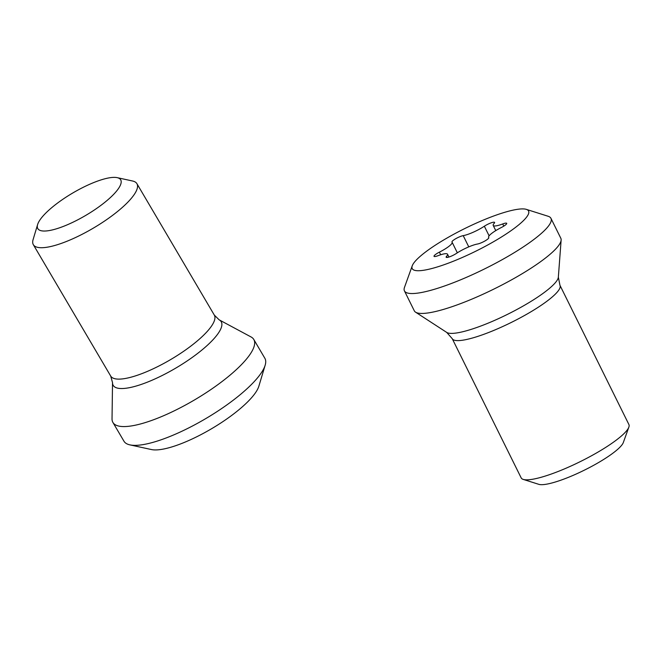 <?xml version="1.0" encoding="UTF-8"?>
<svg xmlns="http://www.w3.org/2000/svg" width="662" height="662" viewBox="0 0 662 662"><rect width="100%" height="100%" fill="white"/><g stroke="black" fill="none" stroke-linecap="round" stroke-linejoin="round"><path stroke-width="0.99" d="M44.395 214.513A48.086 12.942 -30.5 0 0 37.626 224.517A48.086 12.942 -30.5 0 0 64.537 225.941A48.086 12.942 -30.5 0 0 114.096 193.892A48.086 12.942 -30.5 0 0 117.199 177.656A48.086 12.942 -30.5 0 0 82.386 187.735A48.086 12.942 -30.5 0 0 44.395 214.513M37.626 224.517L33.1 239.57A60.11 16.186 -30.5 0 0 33.332 244.683A60.11 16.186 -30.5 0 0 73.854 238.303A60.11 16.186 -30.5 0 0 128.685 201.298A60.11 16.186 -30.5 0 0 136.918 183.68A60.11 16.186 -30.5 0 0 132.557 180.999L117.199 177.656M112.523 382.611L112.035 418.847A81.749 22.012 -30.5 0 0 112.912 422.447A81.749 22.012 -30.5 0 0 168.024 413.767A81.749 22.012 -30.5 0 0 242.598 363.438A81.749 22.012 -30.5 0 0 253.794 339.474A81.749 22.012 -30.5 0 0 251.063 336.958L219.139 319.82L214.306 315.079A60.11 16.186 149.5 0 1 206.081 332.696A60.11 16.186 149.5 0 1 151.242 369.702A60.11 16.186 149.5 0 1 110.72 376.09L112.523 382.611A62.683 16.873 -30.5 0 0 151.176 380.6A62.683 16.873 -30.5 0 0 212.643 340.119A62.683 16.873 -30.5 0 0 219.139 319.82M253.794 339.474L264.85 358.258A81.749 22.012 149.5 0 1 265.164 365.209A81.749 22.012 149.5 0 1 253.654 382.214A81.749 22.012 149.5 0 1 189.075 427.743A81.749 22.012 149.5 0 1 129.901 444.872A81.749 22.012 149.5 0 1 123.968 441.223L112.912 422.447M265.164 365.209L258.825 386.285A64.917 17.477 149.5 0 1 249.682 399.79A64.917 17.477 149.5 0 1 198.401 435.944A64.917 17.477 149.5 0 1 151.408 449.548L129.901 444.872M628.859 427.122L623.331 442.514A48.086 9.326 153.7 0 1 615.114 451.467A48.086 9.326 153.7 0 1 572.936 475.448A48.086 9.326 153.7 0 1 538.843 484.344L523.253 479.412A60.11 11.659 153.7 0 1 521.168 477.881L452.237 338.671A60.11 11.659 -26.3 0 0 491.684 331.29A60.11 11.659 -26.3 0 0 549.667 299.108A60.11 11.659 -26.3 0 0 559.969 285.33L628.9 424.532A60.11 11.659 153.7 0 1 628.859 427.122A60.11 11.659 153.7 0 1 618.598 438.318A60.11 11.659 153.7 0 1 565.869 468.291A60.11 11.659 153.7 0 1 523.253 479.412M550.958 218.352L560.805 238.246A81.749 15.855 153.7 0 1 561.128 240.099A81.749 15.855 153.7 0 1 546.795 256.988A81.749 15.855 153.7 0 1 472.023 299.058A81.749 15.855 153.7 0 1 415.57 312.174A81.749 15.855 153.7 0 1 414.288 310.792L404.441 290.899A81.749 15.855 -26.3 0 0 458.087 280.853A81.749 15.855 -26.3 0 0 536.94 237.095A81.749 15.855 -26.3 0 0 550.958 218.352A81.749 15.855 -26.3 0 0 548.119 216.259L526.298 209.358A64.917 12.586 -26.3 0 0 480.273 221.373A64.917 12.586 -26.3 0 0 423.324 253.745A64.917 12.586 -26.3 0 0 412.236 265.834A64.917 12.586 -26.3 0 0 449.283 262.822A64.917 12.586 -26.3 0 0 517.419 225.907A64.917 12.586 -26.3 0 0 526.298 209.358M456.391 253.43A7.017 1.365 153.7 0 1 449.97 256.674A7.017 1.365 153.7 0 1 446.138 257.237A7.017 1.365 153.7 0 1 446.552 256.343A16.666 3.227 -26.3 0 0 447.529 254.216A16.666 3.227 -26.3 0 0 438.029 255.697A7.017 1.365 153.7 0 1 434.024 256.326A7.017 1.365 153.7 0 1 435.232 254.713A7.017 1.365 153.7 0 1 439.386 252.156A16.666 3.227 -26.3 0 0 452.121 242.251A16.666 3.227 -26.3 0 0 452.014 242.093A7.017 1.365 153.7 0 1 451.964 242.035A7.017 1.365 153.7 0 1 458.965 237.079A7.017 1.365 153.7 0 1 463.21 235.639A16.666 3.227 -26.3 0 0 484.352 226.222A7.017 1.365 153.7 0 1 494.1 222.192A7.017 1.365 153.7 0 1 494.605 222.415A7.017 1.365 153.7 0 1 494.191 223.309A16.666 3.227 -26.3 0 0 493.207 225.436A16.666 3.227 -26.3 0 0 502.706 223.955A7.017 1.365 153.7 0 1 506.711 223.326A7.017 1.365 153.7 0 1 505.511 224.939A7.017 1.365 153.7 0 1 501.349 227.496A16.666 3.227 -26.3 0 0 488.622 237.401A16.666 3.227 -26.3 0 0 488.73 237.559A7.017 1.365 153.7 0 1 488.771 237.625A7.017 1.365 153.7 0 1 481.779 242.573A7.017 1.365 153.7 0 1 477.534 244.013A16.666 3.227 -26.3 0 0 456.391 253.43M412.236 265.834L404.49 287.374A81.749 15.855 -26.3 0 0 404.441 290.899M559.969 285.33L558.347 277.155A62.683 12.156 153.7 0 1 547.35 290.105A62.683 12.156 153.7 0 1 490.021 322.361A62.683 12.156 153.7 0 1 446.726 332.423L415.57 312.174M502.706 223.955L503.79 226.131M484.352 226.222L489.119 235.846M463.21 235.639L468.77 246.868M439.386 252.156L440.685 254.771M446.552 256.343L447.098 257.452M214.306 315.079L136.918 183.68M110.72 376.09L33.332 244.683M558.347 277.155L561.128 240.099M452.237 338.671L446.726 332.423M495.772 230.616L493.207 225.436M457.343 252.81L452.121 242.251M448.927 257.038L447.529 254.216"/></g></svg>
